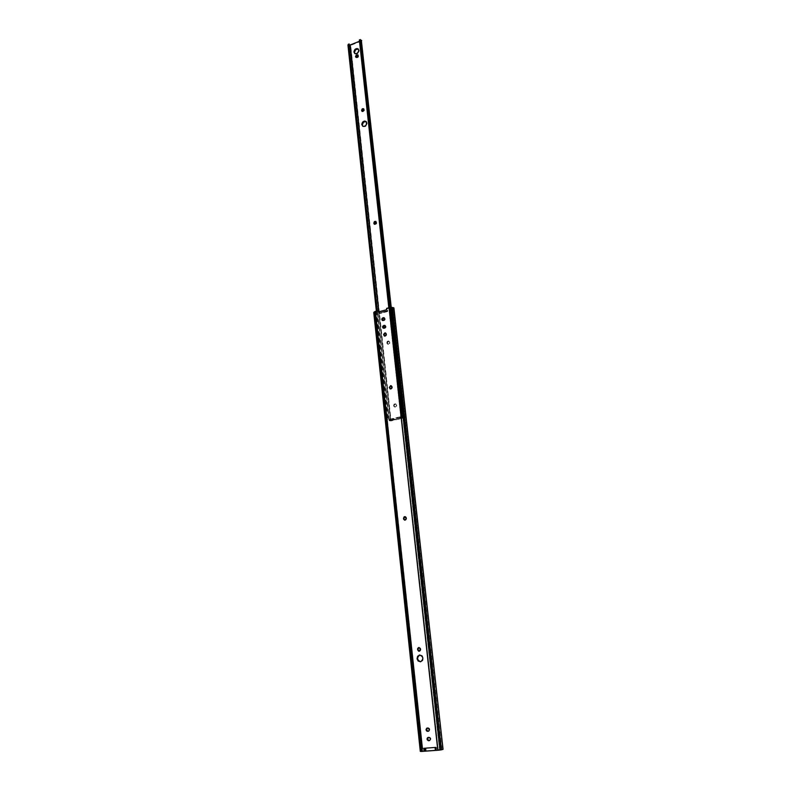 <?xml version="1.0" encoding="UTF-8"?>
<svg xmlns="http://www.w3.org/2000/svg" width="791" height="791" viewBox="0 0 791 791"><rect width="100%" height="100%" fill="white"/><g stroke="black" fill="none" stroke-linecap="round" stroke-linejoin="round"><path stroke-width="0.59" stroke-dasharray="3.96 2.97" d="M419.329 651.24L420.436 650.864L420.911 649.46L420.318 647.819L419.022 647.493M405.358 516.711L406.673 518.52L404.982 520.231L406.218 519.875L406.683 518.817L406.297 517.195L405.17 516.681M391.476 385.85L392.425 387.452L391.931 387.274L392.425 387.452L391.298 389.152L390.556 389.083L392.385 388.015L392.207 386.433L391.219 385.751M420.268 661.741L421.148 661.691C424.342 658.834 423.996 656.599 420.11 654.988L419.784 655.007M385.86 333.13L386.68 334.633L386.196 334.415L386.68 334.633L385.573 336.333L384.841 336.284L386.641 335.186L386.473 333.654L385.573 333.001M435.307 747.416L423.729 748.306L435.307 747.416M442.96 748.998L393.888 310.201L392.919 310.21L393.888 310.201L442.505 747.198L441.447 747.337L392.949 308.431L391.842 307.758L440.824 749.838L439.588 750.006L390.714 307.768L389.558 307.917L438.293 750.135L439.588 750.006L390.714 307.768L391.842 307.758L440.824 749.838L441.912 749.295L392.949 308.431L392.168 307.778L393.789 307.768L390.121 307.808L386.374 309.103L387.481 310.556L380.085 312.554L378.681 311.862L378.78 313.187L387.106 310.932L387.017 308.727L389.558 307.917L438.293 750.135L436.681 750.254L436.355 747.277L424.006 748.197L424.322 751.163L422.73 751.272L375.863 311.634L378.177 311.021M384.466 317.952C385.533 318.892 385.405 319.782 384.1 320.642L382.666 320.553L384.94 320.009L385.148 318.694L384.169 317.804M427.456 727.997L428.267 727.888C430.067 728.62 430.294 729.697 428.94 731.131L429.82 730.073L429.681 728.808L428.821 727.967L427.269 728.036M428.445 737.36L429.286 737.252C431.085 737.973 431.313 739.061 429.978 740.495L430.838 739.447L430.7 738.171L429.839 737.331L428.287 737.4M419.616 655.027L422.285 655.739L423.403 658.033L422.799 660.525L420.545 661.76M385.286 325.615C386.364 326.554 386.245 327.454 384.93 328.324L383.506 328.245L384.93 328.324L385.909 327.444L385.889 326.129L384.99 325.477M374.825 312.376L374.301 313.048L373.757 312.643L375.636 313.849L422.097 750.155L420.278 751.351L422.097 750.155L375.636 313.849L422.097 750.155L376.17 314.986L422.76 748.721L375.913 313.513L422.76 748.721L421.484 751.252L374.825 312.376L375.913 313.513L422.453 750.184L420.822 751.173L421.484 751.252L374.825 312.376M378.118 311.021L375.142 311.99L421.484 751.252L422.73 751.272L375.863 311.634L375.142 311.99L421.89 751.302L424.856 751.084L424.322 751.163L424.006 748.197L436.167 747.268L436.494 750.244L424.856 751.084L424.54 748.128L424.006 748.197L425.874 747.989L426.201 750.946L424.856 751.084L424.54 748.128L425.874 747.989L426.201 750.946L435.604 750.264L435.277 747.287L425.874 747.989L436.167 747.268L436.494 750.244L435.604 750.264L435.277 747.287L436.355 747.277L436.494 750.244L439.588 750.006L441.872 749.532L441.447 747.337L442.505 747.198L442.822 748.632L393.888 308.915M442.96 749.552L441.18 749.789L442.96 749.552M387.007 309.973L387.689 311.298L387.007 309.973M378.681 312.227L379.581 313.493L378.681 312.227M380.303 312.514L387.303 310.626L387.412 311.585L380.412 313.473L380.303 312.514L380.412 313.473L387.738 311.367L387.106 310.932L378.78 313.187L380.194 313.513L379.482 312.534L380.303 312.514M387.58 310.339L387.412 311.585L387.58 310.339M375.715 313.325L376.17 314.986L374.301 313.048L374.766 312.494L375.715 313.325M419.823 651.201L420.852 648.897L419.19 647.483M420.911 649.46L420.416 649.5L420.911 649.46M359.252 50.604L358.353 49.131L359.252 50.604C358.798 53.442 357.423 54.52 355.119 53.847L356.622 54.174L358.007 53.481L359.252 50.604M367.222 123.238L366.203 121.626L367.222 123.238C366.826 126.036 365.462 127.133 363.138 126.54L365.946 126.164L367.222 123.238M361.418 41.092L350.69 45.354L349.118 45.067L389.38 420.763L387.897 419.24L348.07 44.405L388.203 420.248L390.764 420.98L403.45 418.093L402.827 417.856L390.625 307.432L402.827 417.856L401.096 417.945L402.451 418.132L360.785 40.727L359.51 40.104L360.716 40.677L402.451 418.132L402.085 417.193L400.236 416.857L400.345 417.875L402.194 418.202L400.019 417.895L399.91 416.877L400.019 417.895L397.715 418.429L397.606 417.411L397.458 418.686L397.487 417.608L397.458 418.686L397.349 417.668L393.236 418.577L393.345 419.596L397.458 418.686L393.226 419.616L393.236 418.577L393.107 419.616L392.998 418.607L392.247 418.607L392.356 419.616L393.107 419.616L392.118 419.645L392.247 418.607L389.795 419.121L389.973 420.12L392.118 419.645L389.834 420.179L389.726 419.171L390.645 419.724L402.085 417.193L390.645 419.724L390.754 420.733L389.745 419.19L389.854 420.199L390.754 420.733L378.879 311.812L390.754 420.733L389.834 420.179L389.864 419.101L399.91 416.877L400.019 417.895L397.853 418.37L397.744 417.361L400.078 416.857L402.085 417.193L402.372 418.162L360.726 40.796L359.49 41.28L360.716 40.677L402.372 418.113L400.869 417.421L400.8 416.382L401.69 416.185L401.996 417.193L389.894 307.511L401.996 417.193L389.706 307.541L401.69 416.185L400.8 416.382L388.846 307.739L400.889 417.589L402.016 417.737L401.996 417.193L403.479 418.014L389.35 420.881L349.108 45.008L350.69 45.354L391.061 420.921L350.69 45.354L361.19 41.211L402.856 418.32L361.19 41.211L361.724 40.618M393.671 405.912L394.056 404.102L395.698 403.904L396.242 405.605L395.352 406.94L394.155 406.821L393.611 405.407L395.243 403.697L396.509 404.468L395.223 403.865L394.136 405.002L394.452 406.801L395.836 407.108L396.726 405.773L395.727 403.865L393.611 405.407L395.095 407.197L396.716 405.486L394.61 407.029L393.671 405.912M386.809 342.681L387.244 341.396L388.411 340.97L389.271 341.771L389.251 343.334L388.262 344.214L387.155 343.867L386.809 342.681L388.539 341L389.805 342.246L389.123 341.247L387.926 341.425L387.491 343.877L388.994 344.332L389.864 343.007L389.024 341.218L386.809 342.681L387.343 343.373L386.809 342.681M376.16 221.618L376.763 222.933L376.289 222.637L376.763 222.933L374.796 224.486L375.923 224.496L376.724 223.458L375.814 221.411M355.891 57.278L356.85 57.852L358.323 57.17L358.728 55.993L357.987 55.004M363.998 109.059L364.433 110.196L363.969 109.82L364.433 110.196L362.496 111.749L364.315 110.938L363.613 108.753M360.33 39.777L359.51 40.104L360.33 39.777M360.34 39.55L401.937 417.579M350.057 44.672L390.388 420.763M389.973 420.407L389.053 420.604L389.973 420.407M388.776 419.052L377.208 310.903L388.776 419.052L387.897 419.24L388.776 419.052M348.791 44.345L349.612 44.019L348.791 44.345L349.118 44.899L348.791 44.345M387.343 343.373L388.134 344.411L389.854 342.73L387.649 344.194L387.343 343.373M356.355 57.684L357.7 57.614L357.235 57.209L357.7 57.614L358.392 55.35M404.784 520.201L405.279 520.27M420.654 661.741L421.148 661.691M384.446 336.106L384.94 336.313M441.912 749.295L392.939 308.352M421.395 751.223L374.766 312.524M387.639 310.408L387.738 311.367M429.978 740.495L429.483 740.613M428.94 731.131L428.445 731.24M389.35 420.881L349.108 45.008M403.479 418.014L391.248 307.422M400.869 417.421L388.806 307.758M360.785 40.727L402.451 418.132M378.731 311.842L390.418 420.664M389.38 420.772L349.118 44.771M389.834 420.179L389.726 419.171"/><path stroke-width="1.19" d="M419.21 651.26L417.658 649.826L419.408 651.22L417.658 649.826L417.727 648.343L418.805 647.503L420.179 648.333L420.278 650.42L418.666 651.201L417.658 649.826L418.696 647.522L420.357 648.936L419.21 651.26M405.012 520.181L403.469 518.382L404.132 516.849L405.397 516.77L406.07 517.621L405.912 519.578L404.755 520.201L403.578 519.203L404.863 516.632L406.179 518.441L405.012 520.181M390.803 388.984L389.32 387.372L390.705 385.642L391.822 386.502L391.496 388.579L390.072 388.915L389.32 387.372L390.991 385.672L391.931 387.274L390.803 388.984M419.616 655.027C423.501 656.639 423.847 658.873 420.654 661.741L418.172 661.029L417.065 658.735L417.658 656.253L419.616 655.027L421.791 655.779L422.908 658.072L422.305 660.564L420.347 661.79C416.462 660.149 416.125 657.904 419.349 655.067L419.784 655.007M385.079 336.116L383.615 334.316L384.98 332.853L386.087 333.673L385.761 335.7L384.357 336.066L383.625 334.583L385.375 332.912L386.196 334.415L385.079 336.116M423.729 748.306L435.643 747.416L435.97 750.402L437.799 750.264L389.073 307.679L386.631 308.401L386.522 309.736L378.197 311.99L377.811 310.794L375.379 311.397L422.236 751.401L424.045 751.272L423.729 748.306L435.643 747.416L435.97 750.402L443.059 749.354L441.2 749.878L392.138 307.422L393.789 307.768L392.138 307.422L441.2 749.878L439.954 750.046L391.011 307.422L392.138 307.422L391.011 307.422L439.954 750.046L437.799 750.264L389.073 307.679L390.517 307.442L386.858 308.282L386.522 309.736L378.197 311.99L378.681 311.555L377.574 310.804L374.173 311.99L375.379 311.397L422.236 751.401L435.97 750.402L435.386 750.372L435.07 747.465L435.386 750.372L425.429 751.094L425.113 748.197L425.429 751.094L424.698 751.193L424.391 748.256L424.698 751.193L424.045 751.272L423.729 748.306M383.17 320.533L382.241 320.375L381.766 319.238L383.566 317.656L384.426 318.022L384.683 319.267L383.853 320.325L382.508 320.513C381.44 319.584 381.559 318.684 382.874 317.814L383.981 317.725C385.049 318.654 384.92 319.554 383.615 320.414L383.17 320.533M427.624 731.349L426.576 730.943L426.033 729.48L426.745 728.204L428.05 728.007L429.375 729.866L428.88 730.963L427.624 731.349C425.825 730.607 425.598 729.529 426.962 728.106L427.773 727.997C429.572 728.729 429.8 729.806 428.445 731.24L427.624 731.349M428.781 737.36L429.839 737.766L430.393 739.239L429.671 740.524L428.366 740.722L427.041 738.843L427.526 737.746L428.781 737.36C430.581 738.092 430.818 739.17 429.483 740.613L428.643 740.732C426.843 739.99 426.606 738.913 427.951 737.479L428.781 737.36M384.149 325.378L385.079 325.536L385.553 326.673L383.754 328.255L382.745 327.682L382.725 326.376L384.802 325.388C385.879 326.327 385.761 327.237 384.446 328.097L383.348 328.196C382.261 327.266 382.379 326.367 383.704 325.487L384.634 325.595L383.21 326.594L383.506 328.245L384.189 325.714L383.704 325.487L384.634 325.595L384.149 325.378M378.177 311.021L378.681 311.555L378.118 311.021M384.307 317.903L382.518 318.684L382.666 320.553L383.358 318.051L382.874 317.814L384.307 317.903M419.111 647.503L418.231 648.313L418.152 649.787L417.599 649.263L419.111 647.503M427.387 728.027L426.596 730.024L428.129 731.24C426.349 730.548 426.102 729.48 427.387 728.027M428.366 737.39L427.605 739.377L429.137 740.613C427.377 739.931 427.12 738.863 428.366 737.39M405.259 516.711L404.092 517.581L404.013 518.985L403.469 518.382L405.259 516.711M391.337 385.82L390.082 386.473L389.864 388.055L389.32 387.372L391.337 385.82M419.349 655.067L417.856 656.767L417.559 658.695L418.251 660.515L420.268 661.741M385.701 333.09L384.377 333.743L384.159 335.295L383.625 334.583L385.701 333.09M385.128 325.576L384.634 325.595L385.128 325.576M373.757 312.643L420.832 751.44L422.236 751.401L420.832 751.44L374.173 311.99L420.832 751.44L373.856 312.376L420.288 751.361M393.888 308.915L442.96 748.998M419.843 655.027C416.679 657.637 416.916 659.882 420.545 661.76M435.307 747.446L435.633 750.392L435.307 747.446M358.788 50.199C358.333 53.037 356.949 54.114 354.645 53.442L353.933 51.593L354.793 49.615L357.038 48.498L358.501 49.319L358.709 51.217L357.097 53.392L355.238 53.739L353.943 52.097C354.408 49.25 355.782 48.172 358.086 48.864L358.788 50.199M366.747 122.872C366.352 125.67 364.997 126.778 362.664 126.174L361.784 124.128L362.654 122.111L364.473 121.063L366.451 121.952L366.49 124.454L365.027 126.115L363.118 126.392L361.794 124.642C362.189 121.844 363.553 120.746 365.887 121.349L366.747 122.872M355.545 56.636L356.573 55.014L357.038 55.419L356.019 57.041L355.584 56.151L356.345 55.123L358.115 55.162L357.453 57.1L356.168 57.417L355.545 56.636L356.128 57.407L357.038 55.419L356.573 55.014L357.918 54.945L357.235 57.209L355.891 57.278L355.545 56.636M359.49 41.28L350.225 44.939L378.879 311.812L350.225 44.939L359.49 41.28M373.856 223.388L374.43 221.51L375.952 221.529L375.666 224.061L374.311 224.189L373.807 222.933L375.685 221.322L376.289 222.637L374.41 224.249L373.856 223.388L374.608 224.318L373.856 223.388M361.576 110.236L362.387 108.713L363.781 108.96L363.148 111.353L362.06 111.402L361.576 110.236L363.524 108.683L363.969 109.82L362.021 111.383L361.576 110.236L362.248 111.491L361.576 110.236M358.353 49.131L355.653 49.635L354.408 52.503C354.793 49.813 356.108 48.696 358.382 49.151M375.972 221.549L374.707 221.994L374.341 223.685L373.807 222.933L374.291 223.23L375.972 221.549M366.203 121.626L363.534 122.081L362.258 125.008C362.594 122.328 363.909 121.201 366.203 121.626M358.155 55.222L357.038 55.419L356.978 54.856L358.155 55.222M363.771 108.95L362.654 109.227L362.051 110.611L363.771 108.95M361.091 40.163L390.625 307.432L361.091 40.163L361.724 40.628L360.37 39.827L361.091 40.163M388.806 307.758L359.341 39.955L360.231 40.153L360.34 39.55L389.894 307.511L360.34 39.55L389.706 307.541L360.231 40.153L359.44 40.47L388.846 307.739L359.51 40.104M360.261 39.609L359.341 39.936M348.742 44.494L377.208 310.903L348.732 44.701L347.951 45.008L376.358 311.13L347.951 45.008L348.742 44.494M350.047 44.889L378.731 311.842M348.258 44.326L349.118 43.98M391.248 307.422L361.418 41.092M393.938 308.095L443.059 749.354"/></g></svg>
